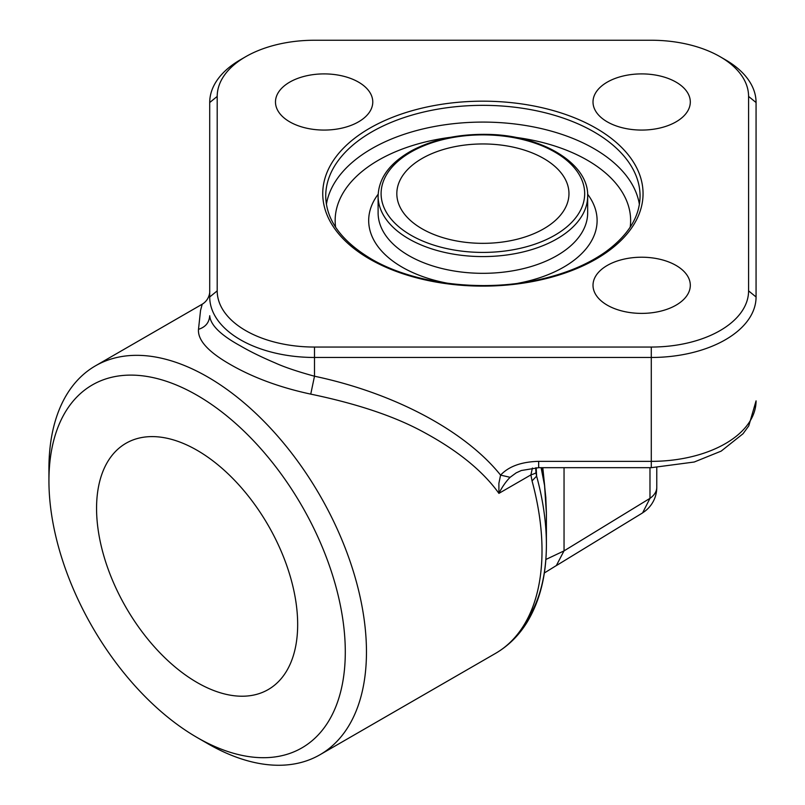 <?xml version="1.0" encoding="UTF-8"?>
<svg xmlns="http://www.w3.org/2000/svg" width="805" height="805" viewBox="0 0 805 805"><rect width="100%" height="100%" fill="white"/><g stroke="black" fill="none" stroke-linecap="round" stroke-linejoin="round"><path stroke-width="1.21" d="M536.18 467.745L536.623 476.158A220.147 127.099 60 0 1 546.394 544.502C546.424 575.052 539.964 601.013 527.013 622.366C518.812 635.588 508.307 645.932 495.508 653.398A224.525 129.635 -120 0 0 532.045 480.907L536.583 476.158L535.929 472.314C536.563 472.756 534.892 473.612 530.908 474.9L532.397 468.027M197.114 682.519A142.203 82.1 -120 0 0 268.216 689.563A142.203 82.1 -120 0 0 268.216 525.363A142.203 82.1 -120 0 0 126.013 443.263A142.203 82.1 -120 0 0 104.217 557.211A142.203 82.1 -120 0 0 197.114 682.519M422.031 228.781A86.065 49.689 0 0 0 515.834 239.558A86.065 49.689 0 0 0 568.964 193.643A86.065 49.689 0 0 0 482.889 143.954A86.065 49.689 0 0 0 396.825 193.643A86.065 49.689 0 0 0 422.031 228.781M748.58 96.419A97.294 56.169 0 0 0 720.093 56.702A97.294 56.169 0 0 0 651.285 40.25L314.493 40.25A97.294 56.169 0 0 0 245.696 56.702A97.294 56.169 0 0 0 217.199 96.419L217.199 290.867A97.294 56.169 0 0 0 314.493 347.046L651.285 347.046A97.294 56.169 0 0 0 748.58 290.867L748.58 96.419L756.066 102.537L756.066 296.985A104.781 60.496 180 0 1 651.285 357.47L314.493 357.47A104.781 60.496 180 0 1 209.713 296.985L209.713 102.537A104.781 60.496 180 0 1 240.403 59.761L245.696 56.702M720.093 56.702L725.375 59.761A104.781 60.496 180 0 1 756.066 102.537M207.7 743.629L197.114 737.511A209.562 120.992 -120 0 0 345.295 651.959A209.562 120.992 -120 0 0 197.114 395.305A209.562 120.992 -120 0 0 48.934 480.857A209.562 120.992 -120 0 0 197.114 737.511A209.562 120.992 -120 0 0 197.114 737.521L207.7 743.629A224.525 129.635 60 0 1 207.69 743.629A224.525 129.635 60 0 0 319.957 754.748A224.525 129.635 60 0 0 319.967 495.488A224.525 129.635 60 0 0 95.433 365.852A224.525 129.635 60 0 0 48.934 468.641L48.934 480.857M607.262 121.847A48.652 28.084 0 0 0 660.271 127.935A48.652 28.084 0 0 0 690.308 101.983A48.652 28.084 0 0 0 641.655 73.899A48.652 28.084 0 0 0 593.013 101.983A48.652 28.084 0 0 0 607.262 121.847M289.73 121.847A48.652 28.084 0 0 0 342.739 127.935A48.652 28.084 0 0 0 372.775 101.983A48.652 28.084 0 0 0 324.123 73.899A48.652 28.084 0 0 0 275.481 101.983A48.652 28.084 0 0 0 289.73 121.847M607.262 305.165A48.652 28.084 0 0 0 660.271 311.253A48.652 28.084 0 0 0 690.308 285.312A48.652 28.084 0 0 0 641.655 257.218A48.652 28.084 0 0 0 593.013 285.312A48.652 28.084 0 0 0 607.262 305.165M516.226 472.827L510.108 477.315C505.882 481.591 502.159 486.945 498.919 493.364C482.849 471.016 457.904 450.699 424.074 432.386C395.446 416.628 357.672 403.879 310.75 394.128C279.727 387.467 252.75 377.485 229.817 364.202C208.062 351.694 197.617 340.072 198.493 329.315L200.556 310.358L202.226 304.199L95.433 365.852M532.045 480.907L530.898 474.9L498.919 493.364L498.889 483.312L500.589 475.111L510.108 477.315M545.85 559.495L564.043 550.882L649.977 498.345L649.977 467.685M198.493 329.315C205.476 327.142 209.22 322.614 209.713 315.721L209.713 315.912M209.713 315.721C210.477 325.059 220.731 335.122 240.454 345.898C249.802 351.382 261.283 357.028 274.918 362.814C284.044 367.02 297.236 371.487 314.493 376.217C394.088 393.011 465.008 430.705 500.589 475.121C508.77 466.367 521.469 461.788 538.666 461.356L651.285 461.356L651.285 347.046M546.364 512.845L544.562 485.485L541.111 467.685M563.993 550.902L556.336 565.593L555.49 566.066M541.906 467.685L544.542 485.345M545.871 498.094L544.562 485.485M310.75 394.128L314.493 376.217L314.493 347.046M545.871 498.013L545.75 497.349M535.808 468.329L535.969 472.304M651.285 467.685L651.285 461.356A104.781 60.496 0 0 0 756.066 400.87L748.771 425.895L743.035 433.734L721.169 451.122L694.222 462.02L651.285 467.685L538.666 467.685L538.666 461.356M546.394 513.379L546.394 544.502A220.147 127.099 60 0 1 525.786 621.983M369.636 259.029A160.165 92.474 180 0 1 441.442 104.328A160.165 92.474 180 0 1 637.6 217.581A160.165 92.474 180 0 1 369.636 259.029M640.066 196.088A157.166 90.744 0 0 0 482.889 105.344A157.166 90.744 0 0 0 325.723 196.088C326.106 219.986 341.24 240.916 371.135 258.888C413.015 283.662 481.018 292.366 537.398 279.979C564.536 274.133 587.197 264.815 605.4 252.005C628.323 235.261 639.874 216.626 640.066 196.088M408.799 238.864A104.781 60.496 180 0 1 378.109 196.088C378.712 177.694 390.254 162.369 412.734 150.112C434.116 139.134 459.031 133.892 487.478 134.385C541.695 135.059 588.858 163.546 587.67 196.088A104.781 60.496 180 0 1 522.988 251.975A104.781 60.496 180 0 1 408.799 238.864M410.922 235.201A101.782 58.765 0 0 0 581.21 208.857A101.782 58.765 0 0 0 456.546 136.88A101.782 58.765 0 0 0 410.922 235.201M630.184 227.181A147.738 85.3 0 0 0 514.969 137.273M450.81 137.273A147.738 85.3 0 0 0 335.605 227.181M326.407 204.379A157.166 90.744 180 0 1 482.889 122.088A157.166 90.744 180 0 1 639.381 204.379M378.109 196.088L378.109 212.832A104.781 60.496 0 0 0 408.799 255.608A104.781 60.496 0 0 0 522.988 268.719A104.781 60.496 0 0 0 587.67 212.832L587.67 196.088M448.013 283.32A114.209 65.94 180 0 1 402.138 267.159A114.209 65.94 180 0 1 378.159 194.236M587.63 194.236A114.209 65.94 180 0 1 517.776 283.32M642.632 512.815L649.977 498.345A29.936 17.287 0 0 0 656.769 487.387L656.769 467.594M564.043 467.685L564.043 550.882M756.066 296.985L748.58 290.867M217.199 96.419L209.713 102.537M209.713 296.985L217.199 290.867M495.508 653.398L319.957 754.748M544.331 572.979L556.195 565.653M642.531 512.936L556.336 565.603M643.044 512.544A29.936 29.936 0 0 0 656.769 487.387M544.723 486.411L542.801 467.685M202.226 304.189C210.357 299.299 209.823 290.243 209.713 291.329M545.8 497.762L546.394 512.845M535.768 469.355L535.858 470.834M209.713 291.571L209.713 271.657M538.666 467.685L521.308 470.512L516.176 472.867M535.838 471.016L535.848 467.755"/></g></svg>
